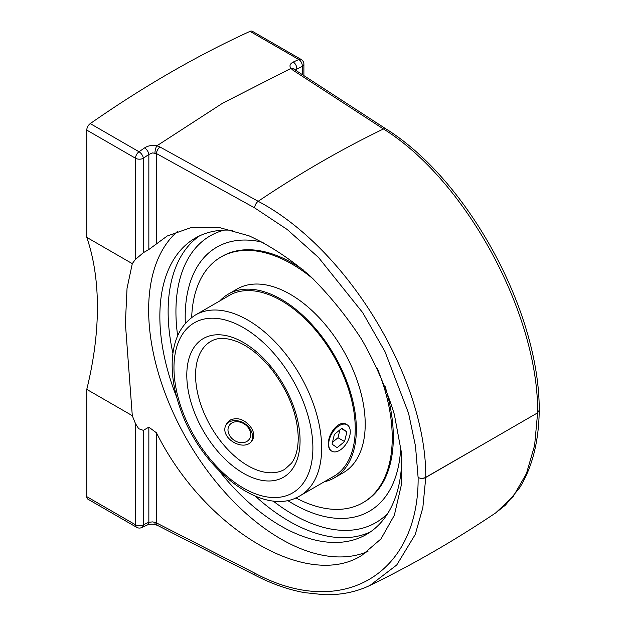 <?xml version="1.0" encoding="UTF-8"?>
<svg xmlns="http://www.w3.org/2000/svg" width="626" height="626" viewBox="0 0 626 626"><rect width="100%" height="100%" fill="white"/><g stroke="black" fill="none" stroke-linecap="round" stroke-linejoin="round"><path stroke-width="0.94" d="M132.297 263.656A186.955 107.938 60 0 1 135.529 259.36L143.331 252.701L148.847 249.516L167.197 236.01L191.29 227.52L219.045 227.457L249.078 235.838C269.767 245.423 290.041 258.749 309.925 275.823C329.12 294.713 346.397 315.95 361.765 339.55C375.67 364.003 386.524 388.957 394.341 414.412L401.203 451.385L401.203 485.565L394.341 515.245L380.976 538.931L361.765 555.434C306.951 590.208 204.186 528.829 156.484 432.824L148.847 427.159L143.331 430.352L138.722 428.755L135.529 423.685A186.955 107.938 60 0 1 132.297 415.672L125.38 323.384L127.039 288.328L132.297 263.656L86.771 237.364L86.771 130.098L135.529 158.253L135.529 259.36M178.019 230.971A186.955 107.938 -120 0 0 148.644 309.956A186.955 107.938 -120 0 0 226.252 493.797A186.955 107.938 -120 0 0 367.963 551.389M232.817 230.321A171.109 98.791 -120 0 0 195.289 238.091A171.109 98.791 -120 0 0 159.849 316.427A171.109 98.791 -120 0 0 176.735 397.369M219.186 470.885A171.109 98.791 -120 0 0 366.39 534.463A171.109 98.791 -120 0 0 401.798 459.304M143.331 252.701L143.331 158.253A1083.262 625.421 -60 0 1 148.847 154.426L152.627 152.908L156.484 153.573L254.649 207.887L287.248 229.523L318.454 257.427L362.689 312.632L384.943 351.53L408.575 413.285L415.492 446.103L418.105 477.474M481.715 445.117L425.766 477.325A5.517 3.177 -119.9 0 1 425.766 477.466L422.84 507.717L415.257 534.463L396.72 565.012L370.091 585.357C412.706 564.652 454.546 540.512 495.62 512.952L513.281 496.387L526.419 473.616L534.612 445.438L537.624 412.824L425.766 477.466A5.517 3.232 -179.2 0 1 418.129 477.482C418.966 574.574 341.757 619.983 254.649 573.087L156.484 522.929A5.517 3.114 117.1 0 0 157.705 525.496L155.733 524.768A5.517 1.745 105.2 0 0 155.788 524.784M539.205 410.257L537.624 412.816C538.595 314.158 465.799 179.928 383.433 128.964L292.968 70.206L290.965 68.406M425.766 477.325A5.517 3.138 179.2 0 1 418.129 477.482M156.484 432.824L156.484 522.929L154.958 522.366A5.517 1.745 105.2 0 0 155.725 524.768C152.893 523.946 150.084 524.025 147.282 525.003A5.517 3.474 -115 0 0 147.282 525.003A5.517 3.474 -115 0 0 148.847 522.256L152.627 521.904L154.958 522.366M156.883 145.811L159.982 146.985L258.162 201.29C347.391 248.295 426.439 378.91 425.766 477.395M159.982 146.985A5.517 2.989 119 0 0 156.484 153.573L156.484 243.678M148.847 249.516L148.847 154.426A5.517 2.864 -124.6 0 0 144.567 147.908C148.198 145.615 152.306 144.911 156.899 145.788A5.517 1.808 103.3 0 0 154.966 152.987M254.649 207.887A5.517 2.989 119 0 1 258.162 201.29A1094.984 632.19 120 0 1 383.433 128.964A5.517 3.247 123 0 1 386.039 128.956L295.558 70.206A5.517 3.255 123 0 0 292.968 70.206M294.948 69.721A5.517 4.186 141.9 0 0 294.916 69.682A5.517 4.186 141.9 0 0 294.862 69.611A5.517 4.186 141.9 0 0 290.926 68.414C289.157 65.902 289.932 63.789 293.242 62.068A5.517 3.474 -115 0 1 296.763 69.024L295.323 70.049M135.529 423.685L135.529 524.799L86.771 496.653A5.517 3.185 120 0 0 87.914 499.172L136.671 527.327A5.517 5.517 0 0 0 141.719 527.569A5.517 3.498 65.4 0 0 143.331 524.799L143.331 430.352M132.297 415.672L86.771 389.38A295.558 170.64 120 0 0 86.771 237.364M86.771 496.653L86.771 389.38M144.567 147.908A1088.778 628.606 120 0 0 139.019 151.75L90.261 123.604A5.517 3.185 120 0 0 86.771 130.098M90.261 123.604A1088.778 628.606 -60 0 1 250.024 31.363L298.782 59.517A1088.778 628.606 120 0 0 293.242 62.068M296.763 70.988L296.763 69.024A1083.262 625.421 -60 0 1 302.28 66.481A5.517 3.185 180 0 0 303.9 64.228A5.517 5.517 0 0 0 301.137 59.447L252.38 31.3A5.517 3.185 120 0 0 250.024 31.363M185.194 316.999A152.486 88.039 60 0 1 200.461 261.934A152.486 88.039 60 0 1 263.147 242.364A152.486 88.039 -120 0 0 200.445 261.965A152.486 88.039 -120 0 0 185.335 323.431A152.486 88.039 60 0 1 185.194 316.999M400.734 447.042A152.486 88.039 60 0 1 348.322 518.062A152.486 88.039 60 0 1 287.514 500.417A152.486 88.039 -120 0 0 348.267 518.062A152.486 88.039 -120 0 0 400.734 447.042M230.47 419.952C237.387 417.127 243.905 419.193 250.032 426.149C254.078 431.4 254.805 436.165 252.223 440.446C244.226 453.474 216.486 436.596 227.261 422.894L230.47 419.952M331.843 451.205L331.193 450.83C329.378 449.695 328.454 447.449 328.423 444.069C327.774 433.591 339.261 419.451 346.452 424.405L347.101 424.78A15.259 8.811 -60 0 1 347.101 442.394A15.259 8.811 -60 0 1 331.843 451.205A15.259 8.811 -60 0 1 328.924 446.714A15.259 8.811 -60 0 1 334.307 430.031A15.259 8.811 -60 0 1 347.101 424.78M295.824 497.881A141.867 81.912 -120 0 0 362.853 502.741L363.949 502.107A141.867 81.912 -120 0 0 393.331 437.167A141.867 81.912 -120 0 0 385.131 386.563M303.477 270.08A141.867 81.912 -120 0 0 222.081 256.386L220.986 257.02A141.867 81.912 -120 0 0 191.681 317.499M331.53 477.599A104.511 60.339 -120 0 0 333.603 476.496A104.511 60.339 -120 0 0 355.247 428.653A104.511 60.339 -120 0 0 309.627 323.478A104.511 60.339 -120 0 0 229.093 295.48A104.511 60.339 -120 0 0 227.105 296.716M324.229 481.817A106.084 61.246 -120 0 0 334.386 477.857A106.084 61.246 -120 0 0 356.358 429.295A106.084 61.246 -120 0 0 310.05 322.531A106.084 61.246 -120 0 0 228.302 294.11A106.084 61.246 -120 0 0 219.796 300.934M362.853 502.741A141.867 81.912 -120 0 0 392.236 437.801A141.867 81.912 -120 0 0 377.361 368.518M313.869 279.525A141.867 81.912 -120 0 0 220.986 257.02M334.386 477.857L343.236 472.747A106.084 61.246 -120 0 0 365.208 424.185A106.084 61.246 -120 0 0 318.9 317.421A106.084 61.246 -120 0 0 237.152 289.001L228.302 294.11M346.898 431.846L344.574 441.549L337.148 447.692L332.046 444.131L334.37 434.436L341.796 428.294L346.898 431.846L341.366 428.653M332.484 442.308L337.993 437.746L339.879 429.874M344.574 441.549L337.993 437.746M236.785 421.713A12.152 9.586 -144.9 0 1 250.236 437.41A12.152 9.586 -144.9 0 1 231.049 437.527A12.152 9.586 -144.9 0 1 236.785 421.713M251.433 441.408A15.259 12.035 35.1 0 0 249.164 427.691A15.259 12.035 35.1 0 0 235.032 420.594A15.259 12.035 35.1 0 0 226.565 424.021M143.331 158.253A5.517 3.185 180 0 1 135.529 158.253A5.517 3.185 120 0 1 139.019 151.75A5.517 2.84 55.1 0 1 143.331 158.253M254.649 573.087A5.517 3.114 117.1 0 0 255.87 575.654A5.517 3.114 117.1 0 0 255.995 575.709M156.899 145.788L222.801 103.087L290.926 68.414M148.847 427.159L148.847 522.256A1083.262 625.421 -60 0 1 143.331 524.799A5.517 3.185 0 0 1 135.529 524.799A5.517 3.185 120 0 0 136.671 527.327M199.522 235.877A171.109 98.791 -120 0 0 168.128 311.646A171.109 98.791 -120 0 0 172.925 353.369M255.377 496.191A171.109 98.791 -120 0 0 370.428 531.897M302.28 74.572L302.28 66.481A5.517 3.498 -114.6 0 0 298.782 59.517A5.517 3.185 120 0 1 301.137 59.447M177.659 335.802A165.593 95.606 60 0 1 175.929 311.646A165.593 95.606 60 0 1 224.225 230.125M387.768 513.383A165.593 95.606 60 0 1 272.959 500.87M284.76 469.336A73.891 42.662 60 0 1 210.876 426.674A73.891 42.662 60 0 1 210.876 341.35C218.02 337.07 227.543 337.484 239.437 342.586C250.658 347.798 261.355 356.679 271.527 369.223C288.711 391.735 297.616 414.67 298.25 438.043C298.109 448.944 295.855 457.332 291.497 463.201L284.76 469.336M321.662 447.973A104.432 60.292 -120 0 0 276.074 342.884A104.432 60.292 -120 0 0 195.602 314.901C180.757 324.229 172.956 340.028 172.197 362.313C171.829 376.578 174.396 391.657 179.889 407.549C199.937 468.827 263.163 518.813 300.034 495.784A104.432 60.292 -120 0 0 321.662 447.973M312.883 447.973A98.227 56.708 60 0 1 208.701 457.285A98.227 56.708 60 0 1 208.701 318.368A98.227 56.708 60 0 1 312.883 447.973M300.065 440.579A80.097 46.246 -120 0 0 215.109 334.894A80.097 46.246 -120 0 0 215.109 448.161A80.097 46.246 -120 0 0 300.065 440.579M495.612 512.952L505.44 505.127L519.65 487.764C532.272 467.325 538.798 441.604 539.229 410.593M370.083 585.357C356.225 592.016 340.873 595.13 324.025 594.7L304.259 592.595C288.414 589.684 272.287 584.035 255.87 575.646L157.713 525.496M386.039 128.956C468.068 179.952 539.894 312.319 539.213 410.531M295.558 70.206L294.916 69.682M147.274 525.003L141.719 527.569M303.9 64.228L303.9 75.621M231.158 294.376L195.602 314.901M335.591 475.251L300.034 495.784"/></g></svg>
